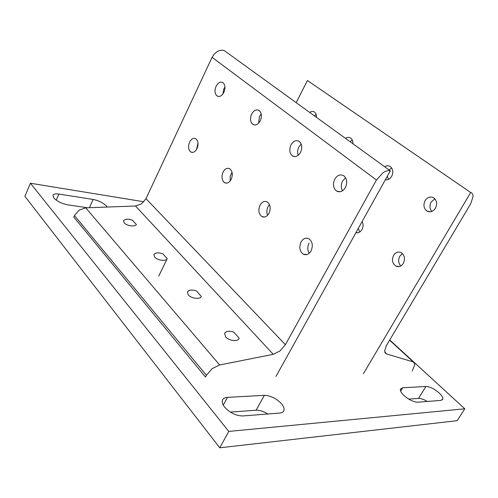 <?xml version="1.0" encoding="UTF-8"?>
<svg xmlns="http://www.w3.org/2000/svg" width="498" height="498" viewBox="0 0 498 498"><rect width="100%" height="100%" fill="white"/><g stroke="black" fill="none" stroke-linecap="round" stroke-linejoin="round"><path stroke-width="0.75" d="M412.257 370.923L414.865 364.58L413.502 361.99L386.199 353.835L384.599 351.04L386.392 345.593L470.759 203.657L473.1 196.43C473.056 194.295 472.247 192.981 470.685 192.496L363.409 373.705M435.464 208.201C437.462 203.881 436.87 200.42 433.696 197.806C430.378 196.181 427.514 197.127 425.105 200.644C423.113 204.995 423.736 208.463 426.967 211.059C430.235 212.621 433.067 211.669 435.464 208.201M431.81 211.445C429.606 208.706 429.376 205.581 431.112 202.076L434.872 198.802M385.328 179.797C387.892 180.17 390.009 179 391.689 176.28C393.538 172.152 393.034 168.89 390.177 166.5C388.421 165.473 386.591 165.554 384.686 166.749M389.131 169.967L391.652 167.944M355.933 232.659C358.367 233.157 360.384 232.112 361.996 229.516C363.391 226.733 363.434 224.063 362.139 221.498M403.386 263.342C405.391 258.779 404.656 255.206 401.176 252.617C398.182 251.341 395.661 252.249 393.601 255.343C391.596 259.937 392.362 263.51 395.898 266.081C398.836 267.302 401.332 266.386 403.386 263.342M400.79 265.957C398.344 263.149 398.008 259.906 399.77 256.233L402.459 253.569M352.914 143.741C353.038 141.121 352.26 139.21 350.58 138.014C348.974 137.075 347.287 137.199 345.525 138.394M350.162 141.749L352.229 139.894M316.491 117.366C316.628 114.882 315.931 113.09 314.394 111.988C312.918 111.122 311.362 111.284 309.731 112.473M314.506 115.934L316.13 114.303M296.186 102.663L307.415 80.508L309.277 81.772M359.705 232.012L358.317 228.37M388.521 179.373L387.351 176.161M470.654 192.483L307.415 80.508M87.517 207.766L67.828 204.852C61.777 203.663 57.102 201.36 53.796 197.955L52.919 195.284C53.547 193.99 55.533 193.579 58.876 194.052L93.114 199.437C98.666 200.576 103.092 202.754 106.385 205.985L107.157 207.044M224.723 407.246C222.594 404.557 221.834 402.235 222.444 400.274C223.116 398.512 224.791 397.541 227.468 397.36L264.351 395.337C270.42 395.543 276.048 398.257 281.246 403.486C283.599 406.212 284.489 408.559 283.928 410.533C283.399 412.002 282.03 412.842 279.826 413.041L242.881 415.948C236.127 415.849 230.076 412.948 224.723 407.246M403.772 395.35C401.151 392.741 400.031 390.656 400.417 389.094L402.708 387.755L425.933 386.485C429.942 386.691 434.362 388.863 439.192 392.99C441.925 395.586 443.12 397.659 442.778 399.209L440.861 400.392L417.797 402.203C413.458 402.054 408.783 399.77 403.772 395.35M427.272 401.463C423.779 399.352 420.866 398.332 418.525 398.406L408.715 399.122M267.849 413.987C263.623 411.336 259.695 410.078 256.078 410.221L230.337 412.095M219.774 447.808L457.152 420.685L464.79 408.808L228.769 431.424L219.774 447.808L24.9 196.349L30.415 183.233L143.903 201.777M389.741 339.966L464.79 408.808M228.769 431.424L30.415 183.233M212.073 57.332L214.37 53.902L217.501 51.412C219.886 50.149 222.139 49.868 224.268 50.591L390.314 170.826C388.21 170.31 385.801 170.92 383.093 172.663L376.432 180.008L285.404 344.684L280.032 350.941L273.265 354.327L219.643 364.959L212.142 368.626L206.421 375.299L205.493 377.061L73.804 217.084L74.476 215.566L79.101 210.144L85.737 207.828L135.506 205.998L141.6 203.813L145.989 198.671L212.073 57.332L376.432 180.008M222.843 94.078L223.882 88.694L224.953 86.945M223.882 92.354C225.575 88.046 225.258 84.803 222.923 82.624C220.384 81.373 218.105 82.575 216.082 86.241C214.395 90.555 214.731 93.798 217.084 95.965C219.587 97.191 221.853 95.99 223.882 92.354M258.58 123.243L259.489 116.401L261.207 113.961M260.255 120.846C262.085 116.339 261.699 112.89 259.103 110.506C256.308 109.106 253.824 110.301 251.639 114.092C249.822 118.611 250.22 122.054 252.847 124.419C255.599 125.789 258.07 124.593 260.255 120.846M230.225 180.899L230.176 176.292L232.037 172.215M231.184 179.361C233.014 174.686 232.541 171.156 229.759 168.778C227.219 167.614 224.99 168.722 223.085 172.096C221.261 176.778 221.753 180.307 224.561 182.673C227.069 183.806 229.273 182.698 231.184 179.361M196.492 149.537L197.98 143.088M196.959 148.684C198.652 144.233 198.26 140.922 195.776 138.743C193.448 137.685 191.394 138.799 189.607 142.092C187.92 146.543 188.325 149.854 190.834 152.021C193.124 153.054 195.166 151.94 196.959 148.684M162.858 253.806C158.308 252.362 155.326 252.635 153.901 254.634L154.654 257.105C157.368 260.466 166.388 261.55 167.241 258.649L162.858 253.806M132.393 220.147C127.905 218.722 124.961 218.933 123.56 220.782L124.195 222.867C126.641 225.905 135.363 227.088 136.377 224.548L132.393 220.147M298.246 155.295C297.275 152.637 297.474 149.879 298.844 147.022L301.209 144.078M300.549 152.4C302.529 147.676 302.068 144.003 299.167 141.382C296.073 139.807 293.347 140.984 290.981 144.912C289.014 149.649 289.5 153.322 292.438 155.93C295.482 157.455 298.184 156.279 300.549 152.4M342.506 190.815C340.869 187.79 340.893 184.534 342.58 181.048L345.6 177.736M345.431 187.553C347.592 182.585 347.038 178.651 343.769 175.75C340.327 173.983 337.327 175.128 334.756 179.193C332.602 184.185 333.187 188.12 336.511 190.995C339.885 192.707 342.861 191.562 345.431 187.553M311.051 250.942C313.211 245.719 312.514 241.661 308.953 238.772C305.878 237.372 303.245 238.442 301.06 241.991C298.906 247.232 299.628 251.291 303.245 254.154C306.264 255.505 308.866 254.434 311.051 250.942M267.6 215.273C266.498 212.497 266.648 209.633 268.036 206.689L269.505 204.622M269.013 213.269C270.999 208.338 270.426 204.566 267.295 201.945C264.5 200.669 262.085 201.765 260.043 205.226C258.07 210.168 258.661 213.941 261.836 216.543C264.581 217.775 266.972 216.686 269.013 213.269M233.743 332.129C229.111 330.635 226.061 331.052 224.598 333.386L225.669 336.947C228.918 340.906 238.069 341.914 239.034 338.459L239.14 338.092L233.743 332.129M196.467 290.944C191.873 289.475 188.854 289.817 187.41 291.977L188.3 294.934C191.276 298.588 200.408 299.622 201.279 296.428L196.467 290.944M309.227 253.27C307.403 250.121 307.347 246.747 309.053 243.142M275.954 376.469L390.314 170.826M386.504 353.947L384.836 352.385M413.247 361.903L389.604 340.196M58.876 194.052L56.23 200.152M227.468 397.36L223.272 405.123M402.708 387.755L400.641 391.142M425.933 386.485L418.525 398.406M264.351 395.337L256.078 410.221M93.114 199.437L89.422 207.691M74.476 215.566L206.421 375.299M135.506 205.998L273.265 354.327M145.989 198.671L285.404 344.684M85.737 207.828L219.643 364.959M386.199 353.835L384.966 352.677M399.321 266.523L395.898 266.081M357.763 232.759L356.033 232.466M386.535 179.89L385.433 179.61M430.34 211.806L426.967 211.059M389.654 340.109L413.502 361.99M307.447 80.52L470.685 192.496M283.928 410.533L283.343 411.56M442.778 399.209L442.386 399.832M261.836 216.543L264.619 217.01M303.245 254.161L306.78 254.615M336.511 190.995L340.016 191.774M292.438 155.924L295.165 156.621M167.241 258.649L158.719 276.141M190.834 152.021L192.639 152.432M224.561 182.673L226.789 183.121M252.847 124.419L255.013 125.029M217.084 95.965L218.84 96.494"/></g></svg>
